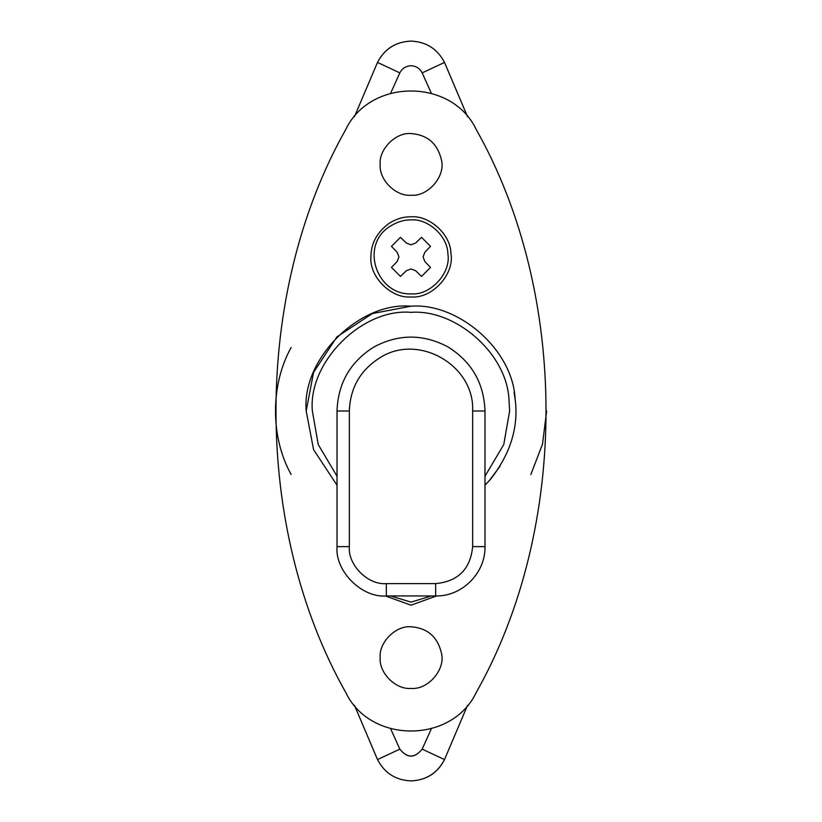 <?xml version="1.0" encoding="UTF-8"?>
<svg xmlns="http://www.w3.org/2000/svg" width="822" height="822" viewBox="0 0 822 822"><rect width="100%" height="100%" fill="white"/><g stroke="black" fill="none" stroke-linecap="round" stroke-linejoin="round"><path stroke-width="1.23" d="M431.447 595.95L411 602.115L390.553 595.95M447.877 253.977C451.319 272.719 430.594 295.704 411 293.865C376.507 295.252 358.803 244.319 391.108 225.69C397.673 221.724 404.311 219.793 411 219.885C428.067 218.477 447.815 236.161 447.877 253.977M397.149 261.519L391.467 267.407L400.468 276.408L406.356 270.726L411 268.938L415.644 270.726L421.532 276.408L430.533 267.407L424.851 261.519L423.063 256.875L424.851 252.231L430.533 246.343L421.532 237.342L415.644 243.024L411 244.812L406.356 243.024L400.468 237.342L391.467 246.343L397.149 252.231L398.937 256.875L397.149 261.519M500.238 465.961L489.234 480.736M354.446 116.714L377.493 62.421L399.831 72.87L390.635 93.276L399.831 72.87C402.194 68.36 405.914 65.986 411 65.76C416.086 65.986 419.806 68.36 422.169 72.87L431.365 93.276L421.943 72.408M411 41.1C395.598 41.799 384.429 48.909 377.493 62.421C384.573 48.888 395.742 41.778 411 41.1C426.258 41.778 437.427 48.888 444.507 62.421L467.554 116.714L444.291 61.969M467.554 705.286L444.507 759.579L422.169 749.13L431.365 728.724L422.169 749.13C414.72 758.449 407.28 758.449 399.831 749.13L390.635 728.724L399.831 749.13L377.493 759.579L354.446 705.286L377.709 760.031M411 780.9C426.402 780.201 437.571 773.091 444.507 759.579C437.427 773.112 426.258 780.222 411 780.9C395.742 780.222 384.573 773.112 377.493 759.579M422.169 749.13C414.761 758.316 407.311 758.316 399.831 749.13M546.63 411L542.499 444.199L530.848 474.5L542.499 444.199L546.63 411M291.152 474.5C270.294 437.294 270.294 384.706 291.152 347.5C270.294 384.706 270.294 437.294 291.152 474.5M435.66 595.95L386.34 595.95C361.937 598.159 334.811 571.033 337.02 546.63L337.02 411C338.017 383.103 350.347 361.742 374.01 346.935C398.67 333.845 423.33 333.845 447.99 346.935C471.653 361.742 483.983 383.103 484.98 411L484.98 546.63C485.668 572.965 461.995 596.638 435.66 595.95L435.66 583.62C458.121 581.421 470.451 569.091 472.65 546.63L472.65 411C474.746 365.42 418.603 333.002 380.175 357.611C360.457 369.951 350.182 387.748 349.35 411L337.02 411M385.384 595.94L411 605.197L436.616 595.94M411 626.775C395.629 625.378 378.634 642.588 380.175 657.867C378.963 673.084 395.865 689.781 411 688.425C427.964 690.007 445.349 669.663 441.589 653.778C437.807 636.988 427.615 627.987 411 626.775M411 688.425C395.865 689.781 378.963 673.084 380.175 657.867M411 133.575C395.629 132.178 378.634 149.388 380.175 164.667C378.963 179.884 395.865 196.581 411 195.225C427.964 196.807 445.349 176.463 441.589 160.578C437.807 143.788 427.615 134.787 411 133.575M411 195.225C395.865 196.581 378.963 179.884 380.175 164.667M450.949 253.731C454.679 274.045 432.228 298.941 411 296.948C391.169 298.735 369.14 276.706 370.928 256.875C370.917 243.343 377.093 232.081 389.443 223.091C396.564 218.796 403.746 216.7 411 216.803C429.495 215.282 450.888 234.434 450.949 253.731M337.02 485.237L313.583 449.655L306.195 411C301.51 359.142 359.142 301.51 411 306.195C457.803 302.527 512.774 349.299 515.106 398.896C518.795 426.628 510.657 453.343 490.693 479.062L484.98 485.237M515.302 400.766L514.058 391.93M411 306.195L372.417 313.552L336.897 336.897L313.552 372.417L306.195 411M476.277 692.412C569.256 527.786 569.256 294.214 476.277 129.588C569.256 294.214 569.256 527.786 476.277 692.412C451.946 743.859 370.054 743.859 345.723 692.412C252.744 527.786 252.744 294.214 345.723 129.588C252.744 294.214 252.744 527.786 345.723 692.412M345.723 129.588C370.054 78.141 451.946 78.141 476.277 129.588M444.507 62.421L422.169 72.87M349.35 411L349.35 546.63C347.696 564.93 368.04 585.274 386.34 583.62L386.34 595.95M386.34 583.62L435.66 583.62M484.98 546.63L472.65 546.63M349.35 546.63L337.02 546.63M484.98 411L472.65 411M337.02 476.246L318.237 444.548L312.36 411C307.952 362.194 362.194 307.952 411 312.36C455.049 308.908 506.784 352.926 508.982 399.615L509.64 411L503.763 444.548L484.98 476.246"/></g></svg>
